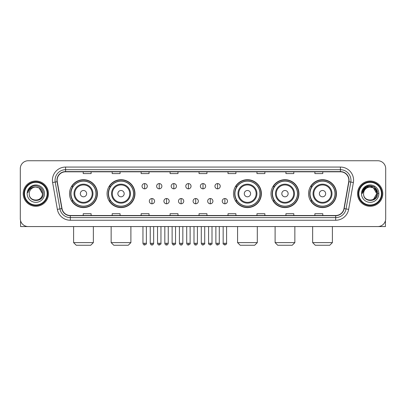 <?xml version="1.0" encoding="UTF-8"?>
<svg xmlns="http://www.w3.org/2000/svg" width="406" height="406" viewBox="0 0 406 406"><rect width="100%" height="100%" fill="white"/><g stroke="black" fill="none" stroke-linecap="round" stroke-linejoin="round"><path stroke-width="0.61" d="M308.565 193.657A13.951 13.951 0 0 0 322.516 207.608A13.951 13.951 0 0 0 336.472 193.657A13.951 13.951 0 0 0 322.516 179.701A13.951 13.951 0 0 0 308.565 193.657M271.025 193.657A13.951 13.951 0 0 0 284.976 207.608A13.951 13.951 0 0 0 298.933 193.657A13.951 13.951 0 0 0 284.976 179.701A13.951 13.951 0 0 0 271.025 193.657M233.486 193.657A13.951 13.951 0 0 0 247.437 207.608A13.951 13.951 0 0 0 261.388 193.657A13.951 13.951 0 0 0 247.437 179.701A13.951 13.951 0 0 0 233.486 193.657M107.067 193.657A13.951 13.951 0 0 0 121.024 207.608A13.951 13.951 0 0 0 134.975 193.657A13.951 13.951 0 0 0 121.024 179.701A13.951 13.951 0 0 0 107.067 193.657M69.527 193.657A13.951 13.951 0 0 0 83.484 207.608A13.951 13.951 0 0 0 97.435 193.657A13.951 13.951 0 0 0 83.484 179.701A13.951 13.951 0 0 0 69.527 193.657M72.877 200.762A12.769 12.769 0 0 1 72.877 186.547M110.417 200.762A12.769 12.769 0 0 1 110.417 186.547M236.83 200.762A12.769 12.769 0 0 1 236.83 186.547M274.37 200.762A12.769 12.769 0 0 1 274.37 186.547M311.909 200.762A12.769 12.769 0 0 1 311.909 186.547M20.3 168.647L20.3 218.661A7.897 7.897 0 0 0 28.197 226.563L377.803 226.563A7.897 7.897 0 0 0 385.7 218.661L385.7 168.647A7.897 7.897 0 0 0 377.803 160.746L28.197 160.746A7.897 7.897 0 0 0 20.3 168.647L20.3 218.661M23.198 193.657A12.637 12.637 0 0 0 35.835 206.289A12.637 12.637 0 0 0 48.466 193.657A12.637 12.637 0 0 0 35.835 181.02A12.637 12.637 0 0 0 23.198 193.657A12.637 12.637 0 0 0 35.835 206.289A12.637 12.637 0 0 0 48.466 193.657A12.637 12.637 0 0 0 35.835 181.02A12.637 12.637 0 0 0 23.198 193.657M357.534 193.657A12.637 12.637 0 0 0 370.165 206.289A12.637 12.637 0 0 0 382.802 193.657A12.637 12.637 0 0 0 370.165 181.02A12.637 12.637 0 0 0 357.534 193.657A12.637 12.637 0 0 0 370.165 206.289A12.637 12.637 0 0 0 382.802 193.657A12.637 12.637 0 0 0 370.165 181.02A12.637 12.637 0 0 0 357.534 193.657M57.155 180.228A8.425 8.425 0 0 1 65.579 171.804L340.421 171.804A8.425 8.425 0 0 1 348.718 181.69L343.983 208.542A8.425 8.425 0 0 1 335.686 215.505L70.314 215.505A8.425 8.425 0 0 1 62.016 208.542L57.282 181.69A8.425 8.425 0 0 1 57.155 180.228M56.947 180.228A8.633 8.633 0 0 0 57.079 181.726L61.813 208.577A8.633 8.633 0 0 0 70.314 215.713L335.686 215.713A8.633 8.633 0 0 0 344.186 208.577L348.921 181.726A8.633 8.633 0 0 0 340.421 171.596L65.579 171.596A8.633 8.633 0 0 0 56.947 180.228M52.618 182.512A13.165 13.165 0 0 1 65.579 167.064L340.421 167.064A13.165 13.165 0 0 1 353.382 182.512L348.647 209.364A13.165 13.165 0 0 1 335.686 220.245L70.314 220.245A13.165 13.165 0 0 1 57.353 209.364L52.618 182.512L55.211 182.055A10.531 10.531 0 0 1 65.579 169.698L340.421 169.698A10.531 10.531 0 0 1 350.789 182.055L346.054 208.907A10.531 10.531 0 0 1 335.686 217.611L70.314 217.611A10.531 10.531 0 0 1 59.946 208.907L55.211 182.055A10.531 10.531 0 0 1 55.049 180.228M377.803 160.746L28.197 160.746M28.197 226.563L377.803 226.563M385.7 218.661L385.7 168.647M344.186 208.577L346.054 208.907L350.789 182.055L353.382 182.512M199.052 171.804L199.052 173.585L206.948 173.585L206.948 171.804M170.094 171.804L170.094 173.585L177.99 173.585L177.99 171.804M141.136 171.804L141.136 173.585L149.032 173.585L149.032 171.804M112.178 171.804L112.178 173.585L120.074 173.585L120.074 171.804M83.22 171.804L83.22 173.585L91.117 173.585L91.117 171.804M228.01 171.804L228.01 173.585L235.906 173.585L235.906 171.804M256.968 171.804L256.968 173.585L264.864 173.585L264.864 171.804M285.925 171.804L285.925 173.585L293.822 173.585L293.822 171.804M314.883 171.804L314.883 173.585L322.78 173.585L322.78 171.804M206.948 215.505L206.948 213.723L199.052 213.723L199.052 215.505M177.99 215.505L177.99 213.723L170.094 213.723L170.094 215.505M149.032 215.505L149.032 213.723L141.136 213.723L141.136 215.505M120.074 215.505L120.074 213.723L112.178 213.723L112.178 215.505M91.117 215.505L91.117 213.723L83.22 213.723L83.22 215.505M235.906 215.505L235.906 213.723L228.01 213.723L228.01 215.505M264.864 215.505L264.864 213.723L256.968 213.723L256.968 215.505M293.822 215.505L293.822 213.723L285.925 213.723L285.925 215.505M322.78 215.505L322.78 213.723L314.883 213.723L314.883 215.505M20.564 220.686L20.564 226.563L51.1 226.563M47.152 193.657A11.322 11.322 0 0 0 35.835 182.335A11.322 11.322 0 0 0 24.512 193.657A11.322 11.322 0 0 0 35.835 204.974A11.322 11.322 0 0 0 47.152 193.657M47.68 193.657A11.845 11.845 0 0 0 35.835 181.807A11.845 11.845 0 0 0 23.984 193.657A11.845 11.845 0 0 0 35.835 205.502A11.845 11.845 0 0 0 47.68 193.657M42.412 193.657C42.021 189.658 39.829 187.46 35.835 187.075L39.123 187.953L42.412 193.657L39.123 187.953L35.835 187.075L39.123 187.953L42.412 193.657L39.123 187.953L35.835 187.075L39.123 187.953L42.412 193.657C42.818 202.142 28.846 202.142 29.252 193.657C28.664 202.787 43.554 202.584 43.244 193.657C43.731 187.384 35.52 183.4 30.785 187.44C29.136 188.82 28.166 190.571 27.882 192.698C29.125 188.775 31.775 186.902 35.835 187.075L39.123 187.953L42.412 193.657C42.818 202.142 28.846 202.142 29.252 193.657C28.846 202.142 42.818 202.142 42.412 193.657C42.818 202.142 28.846 202.142 29.252 193.657C28.846 202.142 42.818 202.142 42.412 193.657C42.818 202.142 28.846 202.142 29.252 193.657C28.846 202.142 42.818 202.142 42.412 193.657C42.818 202.142 28.846 202.142 29.252 193.657C28.846 202.142 42.818 202.142 42.412 193.657C42.818 202.142 28.846 202.142 29.252 193.657C28.846 202.142 42.818 202.142 42.412 193.657C42.818 202.142 28.846 202.142 29.252 193.657C28.846 202.142 42.818 202.142 42.412 193.657C42.818 202.142 28.846 202.142 29.252 193.657A6.582 6.582 0 0 1 35.835 187.075L39.123 187.953L42.412 193.657C42.676 198.762 36.109 202.158 32.099 199.077M27.146 193.657A8.688 8.688 0 0 0 35.835 202.34A8.688 8.688 0 0 0 44.518 193.657A8.688 8.688 0 0 0 35.835 184.969A8.688 8.688 0 0 0 27.146 193.657M30.785 187.44L28.841 189.749M28.724 189.972L28.897 189.653L28.724 189.972M90.721 245.254L76.242 245.254L73.608 242.621L93.355 242.621L90.721 245.254M86.64 193.657A3.157 3.157 0 0 0 83.484 190.495A3.157 3.157 0 0 0 80.322 193.657A3.157 3.157 0 0 0 83.484 196.814A3.157 3.157 0 0 0 86.64 193.657M92.959 193.657A9.475 9.475 0 0 0 83.484 184.177A9.475 9.475 0 0 0 74.004 193.657A9.475 9.475 0 0 0 83.484 203.132A9.475 9.475 0 0 0 92.959 193.657A9.475 9.475 0 0 1 83.484 203.132A9.475 9.475 0 0 1 74.004 193.657M95.989 193.657A12.505 12.505 0 0 0 83.484 181.152A12.505 12.505 0 0 0 70.979 193.657A12.505 12.505 0 0 0 83.484 206.157A12.505 12.505 0 0 0 95.989 193.657M97.171 193.657A13.687 13.687 0 0 1 71.781 200.762L73.05 200.762A12.622 12.622 0 0 0 91.832 203.117A12.622 12.622 0 0 0 91.832 184.192A12.622 12.622 0 0 0 73.05 186.547L71.781 186.547A13.687 13.687 0 0 1 97.171 193.657M128.26 245.254L113.781 245.254L111.148 242.621L130.894 242.621L128.26 245.254M124.18 193.657A3.157 3.157 0 0 0 121.024 190.495A3.157 3.157 0 0 0 117.862 193.657A3.157 3.157 0 0 0 121.024 196.814A3.157 3.157 0 0 0 124.18 193.657M130.499 193.657A9.475 9.475 0 0 0 121.024 184.177A9.475 9.475 0 0 0 111.543 193.657A9.475 9.475 0 0 0 121.024 203.132A9.475 9.475 0 0 0 130.499 193.657A9.475 9.475 0 0 1 121.024 203.132A9.475 9.475 0 0 1 111.543 193.657M133.528 193.657A12.505 12.505 0 0 0 121.024 181.152A12.505 12.505 0 0 0 108.519 193.657A12.505 12.505 0 0 0 121.024 206.157A12.505 12.505 0 0 0 133.528 193.657M134.711 193.657A13.687 13.687 0 0 1 109.321 200.762L110.589 200.762A12.622 12.622 0 0 0 129.372 203.117A12.622 12.622 0 0 0 129.372 184.192A12.622 12.622 0 0 0 110.589 186.547L109.321 186.547A13.687 13.687 0 0 1 134.711 193.657M254.679 245.254L240.2 245.254L237.566 242.621L257.308 242.621L254.679 245.254M250.598 193.657A3.157 3.157 0 0 0 247.437 190.495A3.157 3.157 0 0 0 244.28 193.657A3.157 3.157 0 0 0 247.437 196.814A3.157 3.157 0 0 0 250.598 193.657M256.917 193.657A9.475 9.475 0 0 0 247.437 184.177A9.475 9.475 0 0 0 237.962 193.657A9.475 9.475 0 0 0 247.437 203.132A9.475 9.475 0 0 0 256.917 193.657A9.475 9.475 0 0 1 247.437 203.132A9.475 9.475 0 0 1 237.962 193.657M259.942 193.657A12.505 12.505 0 0 0 247.437 181.152A12.505 12.505 0 0 0 234.932 193.657A12.505 12.505 0 0 0 247.437 206.157A12.505 12.505 0 0 0 259.942 193.657M261.129 193.657A13.687 13.687 0 0 1 235.739 200.762L237.008 200.762A12.622 12.622 0 0 0 255.79 203.117A12.622 12.622 0 0 0 255.79 184.192A12.622 12.622 0 0 0 237.008 186.547L235.739 186.547A13.687 13.687 0 0 1 261.129 193.657M292.218 245.254L277.74 245.254L275.106 242.621L294.852 242.621L292.218 245.254M288.138 193.657A3.157 3.157 0 0 0 284.976 190.495A3.157 3.157 0 0 0 281.82 193.657A3.157 3.157 0 0 0 284.976 196.814A3.157 3.157 0 0 0 288.138 193.657M294.457 193.657A9.475 9.475 0 0 0 284.976 184.177A9.475 9.475 0 0 0 275.501 193.657A9.475 9.475 0 0 0 284.976 203.132A9.475 9.475 0 0 0 294.457 193.657A9.475 9.475 0 0 1 284.976 203.132A9.475 9.475 0 0 1 275.501 193.657M297.481 193.657A12.505 12.505 0 0 0 284.976 181.152A12.505 12.505 0 0 0 272.472 193.657A12.505 12.505 0 0 0 284.976 206.157A12.505 12.505 0 0 0 297.481 193.657M298.669 193.657A13.687 13.687 0 0 1 273.279 200.762L274.547 200.762A12.622 12.622 0 0 0 293.33 203.117A12.622 12.622 0 0 0 293.33 184.192A12.622 12.622 0 0 0 274.547 186.547L273.279 186.547A13.687 13.687 0 0 1 298.669 193.657M329.758 245.254L315.279 245.254L312.645 242.621L332.392 242.621L329.758 245.254M325.678 193.657A3.157 3.157 0 0 0 322.516 190.495A3.157 3.157 0 0 0 319.36 193.657A3.157 3.157 0 0 0 322.516 196.814A3.157 3.157 0 0 0 325.678 193.657M331.996 193.657A9.475 9.475 0 0 0 322.516 184.177A9.475 9.475 0 0 0 313.041 193.657A9.475 9.475 0 0 0 322.516 203.132A9.475 9.475 0 0 0 331.996 193.657A9.475 9.475 0 0 1 322.516 203.132A9.475 9.475 0 0 1 313.041 193.657M335.021 193.657A12.505 12.505 0 0 0 322.516 181.152A12.505 12.505 0 0 0 310.011 193.657A12.505 12.505 0 0 0 322.516 206.157A12.505 12.505 0 0 0 335.021 193.657M336.209 193.657A13.687 13.687 0 0 1 310.818 200.762L312.087 200.762A12.622 12.622 0 0 0 330.87 203.117A12.622 12.622 0 0 0 330.87 184.192A12.622 12.622 0 0 0 312.087 186.547L310.818 186.547A13.687 13.687 0 0 1 336.209 193.657M144.663 183.573A2.634 2.634 0 0 0 142.029 186.202A2.634 2.634 0 0 0 144.663 188.836A2.634 2.634 0 0 0 147.297 186.202A2.634 2.634 0 0 0 144.663 183.573L144.663 188.836A2.634 2.634 0 0 0 147.297 186.202A2.634 2.634 0 0 0 144.663 183.573M159.248 183.573A2.634 2.634 0 0 0 156.614 186.202A2.634 2.634 0 0 0 159.248 188.836A2.634 2.634 0 0 0 161.877 186.202A2.634 2.634 0 0 0 159.248 183.573L159.248 188.836A2.634 2.634 0 0 0 161.877 186.202A2.634 2.634 0 0 0 159.248 183.573M173.829 183.573A2.634 2.634 0 0 0 171.2 186.202A2.634 2.634 0 0 0 173.829 188.836A2.634 2.634 0 0 0 176.463 186.202A2.634 2.634 0 0 0 173.829 183.573L173.829 188.836A2.634 2.634 0 0 0 176.463 186.202A2.634 2.634 0 0 0 173.829 183.573M188.414 183.573A2.634 2.634 0 0 0 185.781 186.202A2.634 2.634 0 0 0 188.414 188.836A2.634 2.634 0 0 0 191.048 186.202A2.634 2.634 0 0 0 188.414 183.573L188.414 188.836A2.634 2.634 0 0 0 191.048 186.202A2.634 2.634 0 0 0 188.414 183.573M203 183.573A2.634 2.634 0 0 0 200.366 186.202A2.634 2.634 0 0 0 203 188.836A2.634 2.634 0 0 0 205.634 186.202A2.634 2.634 0 0 0 203 183.573L203 188.836A2.634 2.634 0 0 0 205.634 186.202A2.634 2.634 0 0 0 203 183.573M217.586 183.573A2.634 2.634 0 0 0 214.952 186.202A2.634 2.634 0 0 0 217.586 188.836A2.634 2.634 0 0 0 220.219 186.202A2.634 2.634 0 0 0 217.586 183.573L217.586 188.836A2.634 2.634 0 0 0 220.219 186.202A2.634 2.634 0 0 0 217.586 183.573M151.956 198.524A2.634 2.634 0 0 0 149.322 201.158A2.634 2.634 0 0 0 151.956 203.792A2.634 2.634 0 0 0 154.59 201.158A2.634 2.634 0 0 0 151.956 198.524L151.956 203.792A2.634 2.634 0 0 0 154.59 201.158A2.634 2.634 0 0 0 151.956 198.524M166.541 198.524A2.634 2.634 0 0 0 163.907 201.158A2.634 2.634 0 0 0 166.541 203.792A2.634 2.634 0 0 0 169.17 201.158A2.634 2.634 0 0 0 166.541 198.524L166.541 203.792A2.634 2.634 0 0 0 169.17 201.158A2.634 2.634 0 0 0 166.541 198.524M181.122 198.524A2.634 2.634 0 0 0 178.493 201.158A2.634 2.634 0 0 0 181.122 203.792A2.634 2.634 0 0 0 183.756 201.158A2.634 2.634 0 0 0 181.122 198.524L181.122 203.792A2.634 2.634 0 0 0 183.756 201.158A2.634 2.634 0 0 0 181.122 198.524M195.707 198.524A2.634 2.634 0 0 0 193.073 201.158A2.634 2.634 0 0 0 195.707 203.792A2.634 2.634 0 0 0 198.341 201.158A2.634 2.634 0 0 0 195.707 198.524L195.707 203.792A2.634 2.634 0 0 0 198.341 201.158A2.634 2.634 0 0 0 195.707 198.524M210.293 198.524A2.634 2.634 0 0 0 207.659 201.158A2.634 2.634 0 0 0 210.293 203.792A2.634 2.634 0 0 0 212.927 201.158A2.634 2.634 0 0 0 210.293 198.524L210.293 203.792A2.634 2.634 0 0 0 212.927 201.158A2.634 2.634 0 0 0 210.293 198.524M224.878 198.524A2.634 2.634 0 0 0 222.244 201.158A2.634 2.634 0 0 0 224.878 203.792A2.634 2.634 0 0 0 227.507 201.158A2.634 2.634 0 0 0 224.878 198.524L224.878 203.792A2.634 2.634 0 0 0 227.507 201.158A2.634 2.634 0 0 0 224.878 198.524M385.436 220.686L385.436 226.563L354.9 226.563M381.488 193.657A11.322 11.322 0 0 0 370.165 182.335A11.322 11.322 0 0 0 358.848 193.657A11.322 11.322 0 0 0 370.165 204.974A11.322 11.322 0 0 0 381.488 193.657M382.016 193.657A11.845 11.845 0 0 0 370.165 181.807A11.845 11.845 0 0 0 358.32 193.657A11.845 11.845 0 0 0 370.165 205.502A11.845 11.845 0 0 0 382.016 193.657M376.362 191.424L376.748 193.657L373.459 187.953L370.165 187.075L373.459 187.953L376.748 193.657L373.459 187.953L370.165 187.075L373.459 187.953L376.748 193.657L373.459 187.953L370.165 187.075L373.459 187.953L376.748 193.657C377.154 202.142 363.182 202.142 363.588 193.657C363 202.787 377.89 202.584 377.58 193.657C378.067 187.384 369.856 183.4 365.121 187.44C363.471 188.82 362.502 190.571 362.218 192.698C363.461 188.775 366.11 186.902 370.165 187.075L373.459 187.953L376.748 193.657C377.154 202.142 363.182 202.142 363.588 193.657C363.182 202.142 377.154 202.142 376.748 193.657L373.459 199.356L376.748 193.657C377.154 202.142 363.182 202.142 363.588 193.657C363.182 202.142 377.154 202.142 376.748 193.657C377.154 202.142 363.182 202.142 363.588 193.657C363.182 202.142 377.154 202.142 376.748 193.657C377.154 202.142 363.182 202.142 363.588 193.657C363.182 202.142 377.154 202.142 376.748 193.657C377.154 202.142 363.182 202.142 363.588 193.657C363.182 202.142 377.154 202.142 376.748 193.657C377.154 202.142 363.182 202.142 363.588 193.657A6.582 6.582 0 0 1 370.165 187.075L373.459 187.953L376.748 193.657C377.012 198.762 370.445 202.158 366.435 199.077M370.165 187.075C374.165 187.46 376.357 189.658 376.748 193.657M361.482 193.657A8.688 8.688 0 0 0 370.165 202.34A8.688 8.688 0 0 0 378.854 193.657A8.688 8.688 0 0 0 370.165 184.969A8.688 8.688 0 0 0 361.482 193.657M365.121 187.44L363.177 189.749M363.121 189.851L366.166 186.719L374.17 186.719L378.174 193.657L374.17 186.719L366.166 186.719L362.162 193.657L366.166 186.719L374.17 186.719L378.174 193.657L374.17 186.719L366.166 186.719L362.162 193.657L366.166 186.719L374.17 186.719L378.174 193.657L374.17 186.719L366.166 186.719L362.162 193.657L366.166 186.719L374.17 186.719L378.174 193.657L374.17 186.719L366.166 186.719L362.162 193.657L366.166 186.719L374.17 186.719L378.174 193.657L374.17 186.719L366.166 186.719L362.162 193.657L366.166 186.719L374.17 186.719L378.174 193.657L374.17 186.719L366.166 186.719L362.162 193.657L366.166 186.719L374.17 186.719L378.174 193.657L374.17 186.719L366.166 186.719L362.162 193.657M363.06 189.972L363.233 189.653M340.421 167.064L340.421 171.596M55.211 182.055L57.079 181.726M70.314 220.245L70.314 215.713M335.686 215.713L335.686 220.245M57.353 209.364L61.813 208.577M348.921 181.726L350.789 182.055M65.579 167.064L65.579 171.596M346.054 208.907L348.647 209.364M92.187 193.657A8.709 8.709 0 0 0 83.484 184.948A8.709 8.709 0 0 0 74.775 193.657A8.709 8.709 0 0 0 83.484 202.361A8.709 8.709 0 0 0 92.187 193.657M129.727 193.657A8.709 8.709 0 0 0 121.024 184.948A8.709 8.709 0 0 0 112.315 193.657A8.709 8.709 0 0 0 121.024 202.361A8.709 8.709 0 0 0 129.727 193.657M256.145 193.657A8.709 8.709 0 0 0 247.437 184.948A8.709 8.709 0 0 0 238.733 193.657A8.709 8.709 0 0 0 247.437 202.361A8.709 8.709 0 0 0 256.145 193.657M293.685 193.657A8.709 8.709 0 0 0 284.976 184.948A8.709 8.709 0 0 0 276.273 193.657A8.709 8.709 0 0 0 284.976 202.361A8.709 8.709 0 0 0 293.685 193.657M331.225 193.657A8.709 8.709 0 0 0 322.516 184.948A8.709 8.709 0 0 0 313.813 193.657A8.709 8.709 0 0 0 322.516 202.361A8.709 8.709 0 0 0 331.225 193.657M144.663 243.28L142.953 243.28C143.252 244.498 143.82 245.067 144.663 244.991L144.663 243.28L146.373 243.28L146.373 226.563M159.248 243.28L157.533 243.28C157.832 244.498 158.406 245.067 159.248 244.991L159.248 243.28L160.959 243.28L160.959 226.563M173.829 243.28L172.119 243.28C172.418 244.498 172.992 245.067 173.829 244.991L173.829 243.28L175.544 243.28L175.544 226.563M188.414 243.28L186.704 243.28C187.004 244.498 187.572 245.067 188.414 244.991L188.414 243.28L190.125 243.28L190.125 226.563M203 243.28L201.29 243.28C201.589 244.498 202.158 245.067 203 244.991L203 243.28L204.71 243.28L204.71 226.563M217.586 243.28L215.875 243.28C216.17 244.498 216.743 245.067 217.586 244.991L217.586 243.28L219.296 243.28L219.296 226.563M151.956 243.28L150.245 243.28C150.54 244.498 151.113 245.067 151.956 244.991L151.956 243.28L153.666 243.28L153.666 226.563M166.541 243.28L164.826 243.28C165.125 244.498 165.699 245.067 166.541 244.991L166.541 243.28L168.251 243.28L168.251 226.563M181.122 243.28L179.411 243.28C179.711 244.498 180.279 245.067 181.122 244.991L181.122 243.28L182.837 243.28L182.837 226.563M195.707 243.28L193.997 243.28C194.296 244.498 194.865 245.067 195.707 244.991L195.707 243.28L197.417 243.28L197.417 226.563M210.293 243.28L208.582 243.28C208.232 243.823 208.806 244.397 210.293 244.991L210.293 243.28L212.003 243.28L212.003 226.563M224.878 243.28L223.163 243.28C222.818 243.823 223.386 244.397 224.878 244.991L224.878 243.28L226.589 243.28L226.589 226.563M93.355 226.563L93.355 242.621M73.608 226.563L73.608 242.621M130.894 226.563L130.894 242.621M111.148 226.563L111.148 242.621M257.308 226.563L257.308 242.621M237.566 226.563L237.566 242.621M294.852 226.563L294.852 242.621M275.106 226.563L275.106 242.621M332.392 226.563L332.392 242.621M312.645 226.563L312.645 242.621M142.953 243.28L142.953 226.563M146.373 243.28C146.718 243.823 146.15 244.397 144.663 244.991M157.533 243.28L157.533 226.563M160.959 243.28C161.304 243.823 160.735 244.397 159.248 244.991M172.119 243.28L172.119 226.563M175.544 243.28C175.889 243.823 175.321 244.397 173.829 244.991M186.704 243.28L186.704 226.563M190.125 243.28C190.475 243.823 189.901 244.397 188.414 244.991M201.29 243.28L201.29 226.563M204.71 243.28C205.06 243.823 204.487 244.397 203 244.991M215.875 243.28L215.875 226.563M219.296 243.28C219.641 243.823 219.073 244.397 217.586 244.991M150.245 243.28L150.245 226.563M153.666 243.28C153.366 244.498 152.798 245.067 151.956 244.991M164.826 243.28L164.826 226.563M168.251 243.28C167.952 244.498 167.379 245.067 166.541 244.991M179.411 243.28L179.411 226.563M182.837 243.28C182.538 244.498 181.964 245.067 181.122 244.991M193.997 243.28L193.997 226.563M197.417 243.28C197.118 244.498 196.55 245.067 195.707 244.991M208.582 243.28L208.582 226.563M212.003 243.28C212.348 243.823 211.78 244.397 210.293 244.991M223.163 243.28L223.163 226.563M226.589 243.28C226.934 243.823 226.365 244.397 224.878 244.991"/></g></svg>
